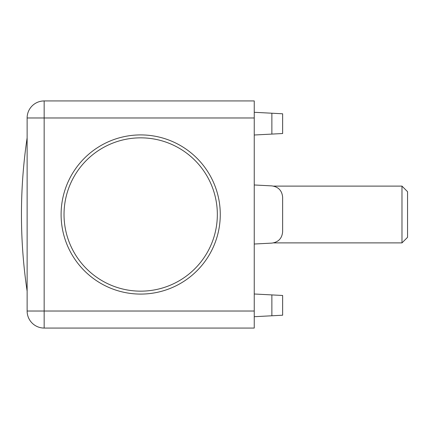 <?xml version="1.0" encoding="UTF-8"?>
<svg xmlns="http://www.w3.org/2000/svg" width="429" height="429" viewBox="0 0 429 429"><rect width="100%" height="100%" fill="white"/><g stroke="black" fill="none" stroke-linecap="round" stroke-linejoin="round"><path stroke-width="0.64" d="M61.1 214.5A79.585 79.585 0 0 1 140.685 134.915A79.585 79.585 0 0 1 220.27 214.5A79.585 79.585 0 0 1 140.685 294.085A79.585 79.585 0 0 1 61.1 214.5M254.247 311.025L254.247 328.062L44.16 328.062A17.031 17.031 0 0 1 27.129 311.025L27.129 117.975A17.031 17.031 0 0 1 44.16 100.938L254.247 100.938L254.247 117.975L44.16 117.975L44.16 311.025L254.247 311.025L254.247 117.975M271.873 134.084L271.873 113.218L282.636 113.787L282.636 133.521L254.247 135.006M271.873 113.218L254.247 112.296M254.247 184.974L271.873 185.896C278.442 186.851 282.03 190.632 282.636 197.238L282.636 231.762C282.03 238.368 278.442 242.149 271.873 243.104L254.247 244.026M271.873 315.782L271.873 294.916L282.636 295.479L282.636 315.213L254.247 316.704M271.873 294.916L254.247 293.994M282.636 315.213L282.636 295.479M101.732 148.482A76.652 76.652 0 0 1 217.337 213.771A76.652 76.652 0 0 1 102.992 281.247A76.652 76.652 0 0 1 101.732 148.482M273.541 186.111L401.978 186.111L401.978 242.889L273.541 242.889M401.978 186.111L407.55 191.683L407.55 237.317L401.978 242.889M44.16 328.062L44.16 311.025L27.129 311.025A17.031 17.031 0 0 0 44.16 328.062M27.129 117.975L44.16 117.975L44.16 100.938A17.031 17.031 0 0 0 27.129 117.975M27.129 137.859A520.243 520.243 0 0 0 27.129 291.141"/></g></svg>
